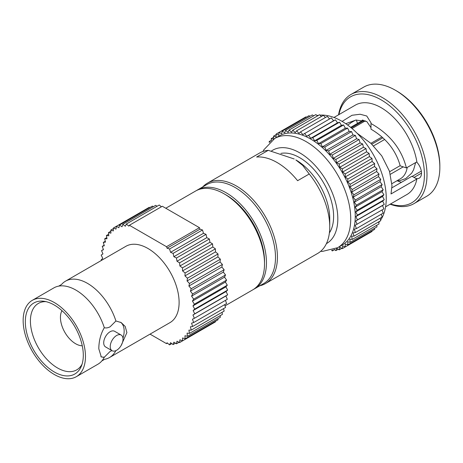 <?xml version="1.0" encoding="UTF-8"?>
<svg xmlns="http://www.w3.org/2000/svg" width="463" height="463" viewBox="0 0 463 463"><rect width="100%" height="100%" fill="white"/><g stroke="black" fill="none" stroke-linecap="round" stroke-linejoin="round"><path stroke-width="0.69" d="M370.99 123.54L370.99 129.171C386.136 138.096 395.877 150.33 400.223 165.864L406.387 167.919C401.543 148.883 389.742 134.085 370.99 123.54L371.031 122.822L366.748 116.005L360.162 114.239L352.013 115.275L342.128 121.399M345.728 123.69L355.931 120.067L366.748 121.485L370.99 127.643M338.904 114.627A61.191 35.327 60 0 1 385.853 102.873A61.191 35.327 60 0 1 424.415 174.8A61.191 35.327 60 0 1 390.506 203.998M338.551 114.83A63.02 36.386 60 0 1 350.931 94.498A63.02 36.386 60 0 1 399.494 111.38A63.02 36.386 60 0 1 426.996 174.8A63.02 36.386 60 0 1 413.945 203.651A63.02 36.386 60 0 1 390.153 204.2M202.759 186.902A57.997 33.481 60 0 1 207.43 183.151A57.997 33.481 60 0 1 252.115 198.685A57.997 33.481 60 0 1 277.43 257.052A57.997 33.481 60 0 1 265.421 283.599A57.997 33.481 60 0 1 259.841 285.769M207.43 183.151L259.737 152.946A57.997 33.481 -120 0 1 268.239 150.325L256.612 157.038A57.997 33.481 60 0 1 297.605 180.703L309.232 173.99A57.997 33.481 -120 0 1 329.743 226.847L329.743 218.646A47.949 27.682 -120 0 0 295.84 159.92L302.698 165.413L309.232 173.99M329.743 226.847A57.997 33.481 60 0 1 317.728 253.4L265.421 283.599M268.239 150.325L294.225 158.988M280.914 153.403A47.949 27.682 60 0 1 315.714 171.559A47.949 27.682 60 0 1 333.615 216.412A47.949 27.682 60 0 1 329.378 232.912M351.261 127.875L364.196 120.403M352.03 128.523L365.376 120.814M398.151 180.744L396.571 180.987M389.638 171.721L400.165 165.644M390.396 174.267L403.221 166.865M382.843 137.812L371.812 144.184M370.909 143.333L381.923 136.979M373.543 145.891L384.614 139.496M407.214 167.444A34.708 20.036 60 0 1 400.373 178.793L391.924 183.666M397.295 180.57L399.673 180.715L405.779 178.55L411.665 173.162L413.592 169.811L415.658 162.571M416.636 162.004A10.962 6.326 60 0 1 419.241 178.139A10.962 6.326 60 0 1 415.971 178.504L416.874 179.019L391.009 193.951L391.982 185.698L389.458 171.171L381.767 155.886L370.944 143.368L357.141 133.257M333.973 117.469L355.347 105.13A51.601 29.794 -120 0 1 391.588 115.478A51.601 29.794 -120 0 1 416.874 161.871L406.387 167.919M397.59 180.888A44.888 25.916 -120 0 0 401.427 182.318M412.186 176.391L421.33 171.107M391.918 187.81L411.943 176.247L415.971 178.504M350.931 94.498L363.779 87.079A63.02 36.386 60 0 1 395.292 90.198A63.02 36.386 60 0 1 439.85 167.38A63.02 36.386 60 0 1 426.799 196.225L413.945 203.651M395.292 90.198L396.583 90.945A61.191 35.327 60 0 1 439.85 165.887L439.85 167.38M357.546 123.372A10.962 6.326 60 0 1 356.464 119.986M416.874 179.019A51.601 29.794 60 0 1 406.948 194.506L385.575 206.845M347.574 124.993L350.225 123.465A44.888 25.916 60 0 1 350.3 123.135L355.503 120.137M319.997 115.131A63.02 36.386 -120 0 1 386.246 198.326A63.02 36.386 60 0 1 380.609 220.122M379.839 221.21A63.02 36.386 60 0 1 378.769 222.547M318.666 115.252A63.02 36.386 -120 0 0 316.976 115.518M382.05 209.953L383.202 213.113L356.4 228.589L354.334 229.197L355.347 232.536L353.147 232.848L353.946 236.159L351.637 236.182L352.221 239.435L349.82 239.168L350.178 242.34L347.701 241.784L347.835 244.852L345.3 244.013L345.213 246.953L342.637 245.83L342.325 248.619L339.732 247.225L339.194 249.846L336.67 248.237M381.286 214.224L382.143 217.06L355.347 232.536M380.146 218.212L380.748 220.689L353.946 236.159M378.653 221.899L379.023 223.965L352.221 239.435M376.795 225.249L376.98 226.87L350.178 242.34M374.584 228.253L374.636 229.382L347.835 244.852M372.026 230.887L372.009 231.477L345.213 246.953M369.121 233.144L342.325 248.619M273.679 139.126L273.546 136.139L276.081 136.979L276.174 134.044L278.743 135.161L279.062 132.372L305.858 116.902L306.384 117.18M276.174 134.044L279.062 132.372L281.649 133.766L282.187 131.151L308.989 115.675L309.944 116.282M282.187 131.151L284.774 132.8L285.532 130.375L312.334 114.905L313.648 115.872M285.532 130.375L288.102 132.273L289.074 130.057L315.87 114.587L317.479 115.941M289.074 130.057L291.597 132.192L292.772 130.201L319.574 114.731L321.415 116.485M292.772 130.201L295.238 132.551L296.609 130.809L323.411 115.333L325.437 117.498M296.609 130.809L299 133.356L300.556 131.862L327.358 116.392L329.523 118.968M300.556 131.862L302.843 134.588L331.381 117.891L333.551 120.779L335.449 119.83L337.492 122.851L339.535 122.191L341.428 125.328L343.604 124.952L345.334 128.176L347.626 128.089L349.183 131.382L351.573 131.59L352.945 134.924L355.41 135.422L356.585 138.767L359.109 139.548L360.081 142.888L362.651 143.952L363.403 147.251L365.996 148.588L366.534 151.823L369.121 153.427L369.439 156.581L372.009 158.427L372.102 161.471L374.636 163.555L374.503 166.466L376.98 168.775L376.616 171.53L379.023 174.036L378.439 176.617L380.748 179.308L379.949 181.693L382.143 184.546L381.13 186.716L383.202 189.714L381.987 191.653L383.914 194.767L382.502 196.462L384.267 199.669L382.67 201.11L384.267 204.386L382.502 205.555L383.914 208.882L355.185 225.244L356.4 228.589M304.579 133.367L306.755 136.249L308.647 135.306L310.69 138.327L312.733 137.661L314.626 140.798L316.802 140.422L318.538 143.652L320.824 143.565L322.387 146.858L324.771 147.066L326.143 150.394L328.608 150.892L329.783 154.237L332.312 155.024L333.279 158.358L335.849 159.422L336.607 162.721L339.194 164.058L339.732 167.299L342.325 168.897L342.637 172.051L345.213 173.903L345.3 176.947L347.835 179.031L347.701 181.942L350.178 184.245L349.82 187L352.221 189.512L351.637 192.087L353.946 194.778L353.147 197.163L355.347 200.022L354.334 202.192L356.4 205.184L355.185 207.123L357.112 210.243L355.7 211.932L357.465 215.145L355.873 216.58L357.465 219.861L355.7 221.03L357.112 224.352M271.44 140.717L271.202 138.651L273.587 139.184M269.339 142.546L269.159 141.556L270.282 141.678M332.764 249.904L332.312 250.934L331.543 250.286M336.578 248.284L335.849 250.616L334.176 249.383M355.248 216.221A63.02 36.386 60 0 1 342.198 245.072L337.677 247.682A63.02 36.386 60 0 0 350.728 218.831A63.02 36.386 60 0 0 323.22 155.412A63.02 36.386 60 0 0 274.663 138.53L279.183 135.919A63.02 36.386 -120 0 1 327.746 152.807A63.02 36.386 -120 0 1 355.248 216.221M382.67 201.11L355.873 216.58M384.267 204.386L357.465 219.861M384.267 199.669L357.465 215.145M383.914 194.767L357.112 210.243M382.502 196.462L355.7 211.932M382.502 205.555L355.7 221.03M338.239 249.233L335.849 250.616M341.798 248.336L339.194 249.846M381.13 186.716L354.334 202.192M383.202 189.714L356.4 205.184M382.143 184.546L355.347 200.022M378.439 176.617L351.637 192.087M380.748 179.308L353.946 194.778M379.023 174.036L352.221 189.512M374.503 166.466L347.701 181.942M376.98 168.775L350.178 184.245M374.636 163.555L347.835 179.031M369.439 156.581L342.637 172.051M372.009 158.427L345.213 173.903M369.121 153.427L342.325 168.897M363.403 147.251L336.607 162.721M365.996 148.588L339.194 164.058M362.651 143.952L335.849 159.422M356.585 138.767L329.783 154.237M359.109 139.548L332.312 155.024M355.41 135.422L328.608 150.892M349.183 131.382L322.387 146.858M351.573 131.59L324.771 147.066M347.626 128.089L320.824 143.565M341.428 125.328L314.626 140.798M343.604 124.952L316.802 140.422M339.535 122.191L312.733 137.661M333.551 120.779L306.755 136.249M335.449 119.83L308.647 135.306M276.151 134.635L273.546 136.139M273.598 137.268L271.202 138.651M271.387 140.272L269.159 141.556M334.535 249.65L332.312 250.934M381.987 191.653L355.185 207.123M379.949 181.693L353.147 197.163M376.616 171.53L349.82 187M372.102 161.471L345.3 176.947M366.534 151.823L339.732 167.299M360.081 142.888L333.279 158.358M352.945 134.924L326.143 150.394M345.334 128.176L318.538 143.652M337.492 122.851L310.69 138.327M254.633 288.773A57.082 32.954 60 0 0 266.457 262.643A57.082 32.954 -120 0 0 241.536 205.196A57.082 32.954 -120 0 0 197.551 189.905L206.591 184.685A57.082 32.954 -120 0 1 250.581 199.975A57.082 32.954 -120 0 1 275.497 257.422A57.082 32.954 60 0 1 263.673 283.553L254.633 288.773A57.082 32.954 60 0 1 253.649 289.306M197.551 189.905A57.082 32.954 -120 0 0 196.601 190.496M115.848 350.659A44.066 25.442 60 0 1 109.534 357.517A44.066 25.442 60 0 1 104.679 359.288L101.877 360.903A44.066 25.442 -120 0 0 104.297 357.233L101.293 356.961L98.804 348.807C98.885 340.872 100.714 333.835 104.297 327.706A44.066 25.442 -120 0 0 58.708 286.128A44.066 25.442 -120 0 0 53.847 287.899L32.277 300.354A44.066 25.442 60 0 1 66.232 312.16A44.066 25.442 60 0 1 85.47 356.504A44.066 25.442 -120 0 1 76.343 376.679A44.066 25.442 -120 0 1 42.388 364.873A44.066 25.442 -120 0 1 23.15 320.529A44.066 25.442 60 0 1 32.277 300.354M100.865 356.66A19.863 11.471 120 0 0 104.297 357.233L110.107 351.434L111.965 350.624M58.708 286.128L61.504 284.508A44.066 25.442 60 0 1 65.468 281.191A44.066 25.442 60 0 1 115.918 320.992L110.107 326.791C108.024 327.897 106.085 328.198 104.297 327.706M122.967 338.221A19.863 11.471 120 0 0 124.153 331.004A19.863 11.471 120 0 0 120.507 322.207M115.918 320.992L121.156 322.555L125.201 326.461L126.897 332.59L121.127 345.525M225.047 305.852L252.694 289.89A57.082 32.954 -120 0 0 264.518 263.76L264.518 261.526A54.339 31.374 -120 0 0 264.518 261.526L264.518 261.526A54.339 31.374 -120 0 0 226.094 194.969L224.156 193.852A57.082 32.954 -120 0 0 195.612 191.022L165.783 208.246M101.495 260.391L101.177 259.807L102.769 258.371L101.177 255.09L102.942 253.921L101.53 250.599L103.457 249.707L102.242 246.362L104.308 245.755L103.295 242.415L105.495 242.097L104.696 238.792L107.005 238.763L106.421 235.511L108.822 235.777L108.464 232.605L110.941 233.161L110.807 230.099L113.342 230.939L113.429 227.999L116.005 229.121L116.317 226.332L118.91 227.721L119.448 225.105L122.035 226.76L122.793 224.335L125.357 226.233L126.33 224.017L128.859 226.147L129.38 225.261L162.316 206.249L199.455 227.686L166.518 246.704L167.045 248.197L169.568 248.978L170.54 252.318L173.104 253.383L173.862 256.681L176.455 258.018L176.993 261.254L179.58 262.857L179.899 266.011L182.468 267.857L182.561 270.901L185.096 272.985L184.957 275.896L187.44 278.205L187.075 280.96L189.483 283.466L188.898 286.047L191.207 288.738L190.403 291.123L192.602 293.976L191.589 296.146L193.661 299.144L192.446 301.083L194.367 304.197L192.955 305.893L194.726 309.099L193.129 310.54L194.726 313.816L192.955 314.985L194.367 318.312L192.446 319.198L193.661 322.543L191.589 323.151L192.602 326.49L190.403 326.809L191.207 330.119L188.898 330.142L189.483 333.395L187.075 333.129L187.44 336.3L184.957 335.744L185.096 338.812L182.561 337.967L182.468 340.907L179.899 339.79L179.58 342.574L176.993 341.185L176.455 343.801L173.862 342.151L173.104 344.576L170.54 342.678L169.568 344.889L167.045 342.759L166.518 343.644L150.041 334.13M129.38 225.261L166.518 246.704M82.264 345.803A21.46 12.391 -120 0 1 60.445 317.45A21.46 12.391 60 0 1 61.978 310.661M82.073 364.173A38.36 22.149 60 0 1 76.933 369.746A38.36 22.149 60 0 1 47.301 359.745A38.36 22.149 60 0 1 30.413 320.992A38.36 22.149 -120 0 1 38.574 303.311A38.36 22.149 -120 0 1 45.976 301.644M83.299 355.254A40.993 23.671 -120 0 0 43.968 301.274A40.993 23.671 -120 0 0 25.32 321.779A40.993 23.671 -120 0 0 49.049 368.398A40.993 23.671 -120 0 0 81.39 366.094A40.993 23.671 -120 0 0 83.299 355.254M112.11 350.711A9.04 5.22 -60 0 0 119.078 348.286A9.04 5.22 -60 0 0 123.025 339.188A9.04 5.22 120 0 0 121.15 335.05A9.04 5.22 120 0 0 114.182 337.469A9.04 5.22 120 0 0 110.235 346.573A9.04 5.22 -60 0 0 112.11 350.711L105.587 346.943A9.04 5.22 120 0 1 103.712 342.805A9.04 5.22 120 0 1 107.659 333.707A9.04 5.22 120 0 1 114.627 331.282L121.15 335.05M76.343 376.679L97.913 364.225A44.066 25.442 -120 0 0 101.877 360.903M65.468 281.191L125.919 246.293A44.066 25.442 60 0 1 159.874 258.099A44.066 25.442 60 0 1 179.112 302.443A44.066 25.442 -120 0 1 169.985 322.618L109.534 357.517M167.456 343.106L166.518 343.644M149.775 207.598L149.254 207.314L113.429 227.999M153.334 206.701L152.385 206.093L119.448 225.105M157.038 206.29L155.73 205.317L122.793 224.335M161.379 206.787L159.266 204.999L126.33 224.017M194.367 318.312L227.304 299.295L225.892 295.973L227.663 294.804L226.066 291.522L227.663 290.087L225.892 286.875L227.304 285.179L225.377 282.065L226.598 280.127L224.526 277.129L225.539 274.964L223.34 272.105L224.144 269.721L221.835 267.029L222.414 264.454L220.012 261.942L220.371 259.187L217.894 256.884L218.032 253.973L215.498 251.884L215.405 248.845L212.835 246.993L212.517 243.839L209.924 242.242L209.386 239.001L206.799 237.664L206.041 234.365L203.477 233.3L202.505 229.966L199.981 229.179L199.455 227.686M193.661 322.543L226.598 303.531L225.446 300.371M192.602 326.49L225.539 307.478L224.677 304.637M191.207 330.119L224.144 311.101L223.542 308.63M189.483 333.395L222.414 314.377L222.043 312.311M187.44 336.3L220.376 317.282L220.191 315.668M185.096 338.812L218.032 319.794L217.98 318.666M182.468 340.907L215.405 321.895L215.422 321.299M212.517 323.562L179.58 342.574M264.518 261.526L264.518 263.76A57.082 32.954 -120 0 0 224.156 193.852M101.53 250.599L103.388 249.522M102.242 246.362L104.158 245.257M103.295 242.415L105.292 241.264M108.464 232.605L110.854 231.228M110.807 230.099L113.412 228.589M167.045 248.197L199.981 229.179M169.568 248.978L202.505 229.966M173.862 256.681L206.799 237.664M173.104 253.383L206.041 234.365M176.455 258.018L209.386 239.001M179.899 266.011L212.835 246.993M179.58 262.857L212.517 243.839M182.468 267.857L215.405 248.845M184.957 275.896L217.894 256.884M185.096 272.985L218.032 253.973M187.44 278.205L220.371 259.187M188.898 286.047L221.835 267.029M189.483 283.466L222.414 264.454M191.207 288.738L224.144 269.721M191.589 296.146L224.526 277.129M192.602 293.976L225.539 274.964M193.661 299.144L226.598 280.127M192.955 305.893L225.892 286.875M194.367 304.197L227.304 285.179M194.726 309.099L227.663 290.087M169.568 344.889L171.796 343.604M176.455 343.801L179.059 342.296M173.104 344.576L175.5 343.193M192.955 314.985L225.892 295.973M194.726 313.816L227.663 294.804M104.696 238.792L106.791 237.583M106.421 235.511L108.649 234.226M193.129 310.54L226.066 291.522M192.446 301.083L225.377 282.065M190.403 291.123L223.34 272.105M187.075 280.96L220.012 261.942M182.561 270.901L215.498 251.884M176.993 261.254L209.924 242.242M170.54 252.318L203.477 233.3M421.509 173.121L414.02 177.445M271.486 150.984A53.882 31.108 60 0 1 313.428 163.705A53.882 31.108 60 0 1 337.816 218.831A53.882 31.108 60 0 1 326.398 243.642M362.407 119.998L361.852 120.884M350.636 127.36L363.148 120.137M320.651 251.328L322.375 251.421L337.677 247.682M262.99 151.453L263.817 149.833L274.663 138.53"/></g></svg>
